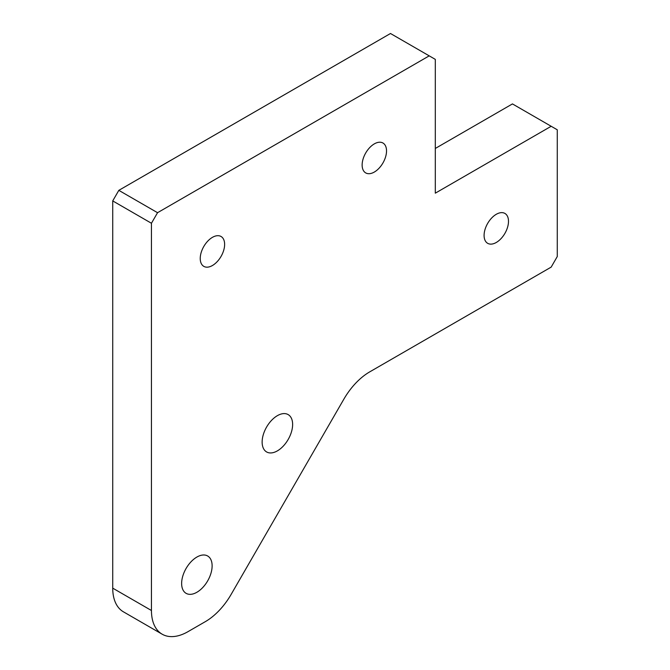 <?xml version="1.0" encoding="UTF-8"?>
<svg xmlns="http://www.w3.org/2000/svg" width="670" height="670" viewBox="0 0 670 670"><rect width="100%" height="100%" fill="white"/><g stroke="black" fill="none" stroke-linecap="round" stroke-linejoin="round"><path stroke-width="1" d="M200.238 258.469A17.253 9.958 -60 0 1 207.767 241.116A17.253 9.958 -60 0 1 221.058 236.493A17.253 9.958 -60 0 1 221.058 256.409A17.253 9.958 -60 0 1 203.806 266.367A17.253 9.958 -60 0 1 200.238 258.469M362.135 165.004A17.253 9.958 -60 0 1 369.664 147.643A17.253 9.958 -60 0 1 382.955 143.02A17.253 9.958 -60 0 1 382.955 162.944A17.253 9.958 -60 0 1 365.703 172.902A17.253 9.958 -60 0 1 362.135 165.004M484.092 235.421A17.253 9.958 -60 0 1 491.621 218.06A17.253 9.958 -60 0 1 504.92 213.437A17.253 9.958 -60 0 1 504.92 233.361A17.253 9.958 -60 0 1 487.668 243.319A17.253 9.958 -60 0 1 484.092 235.421M435.307 148.455L512.45 103.917L557.273 129.796L557.273 256.543L551.176 267.112L369.714 371.875A51.749 29.874 120 0 0 343.844 399.186L231.158 594.365A51.749 29.874 -60 0 1 205.288 621.676L188.036 631.634A51.749 29.874 -60 0 1 162.165 634.197A51.749 29.874 -60 0 1 151.445 610.504L112.727 588.151A51.749 29.874 120 0 0 123.439 611.836L162.165 634.197M551.176 126.278L435.307 193.169L435.307 59.379L429.21 55.853L157.55 212.7L118.825 190.347L112.727 200.908L151.445 223.261L157.55 212.7M151.445 223.261L151.445 610.504M262.137 442.066A21.557 12.445 -60 0 1 271.543 420.375A21.557 12.445 -60 0 1 288.159 414.596A21.557 12.445 -60 0 1 288.159 439.495A21.557 12.445 -60 0 1 266.601 451.94A21.557 12.445 -60 0 1 262.137 442.066M212.122 565.865A21.557 12.445 -60 0 1 202.717 587.565A21.557 12.445 -60 0 1 186.101 593.335A21.557 12.445 -60 0 1 186.101 568.445A21.557 12.445 -60 0 1 207.658 555.991A21.557 12.445 -60 0 1 212.122 565.865M112.727 588.151L112.727 200.908M118.825 190.347L390.484 33.5L429.21 55.853"/></g></svg>
